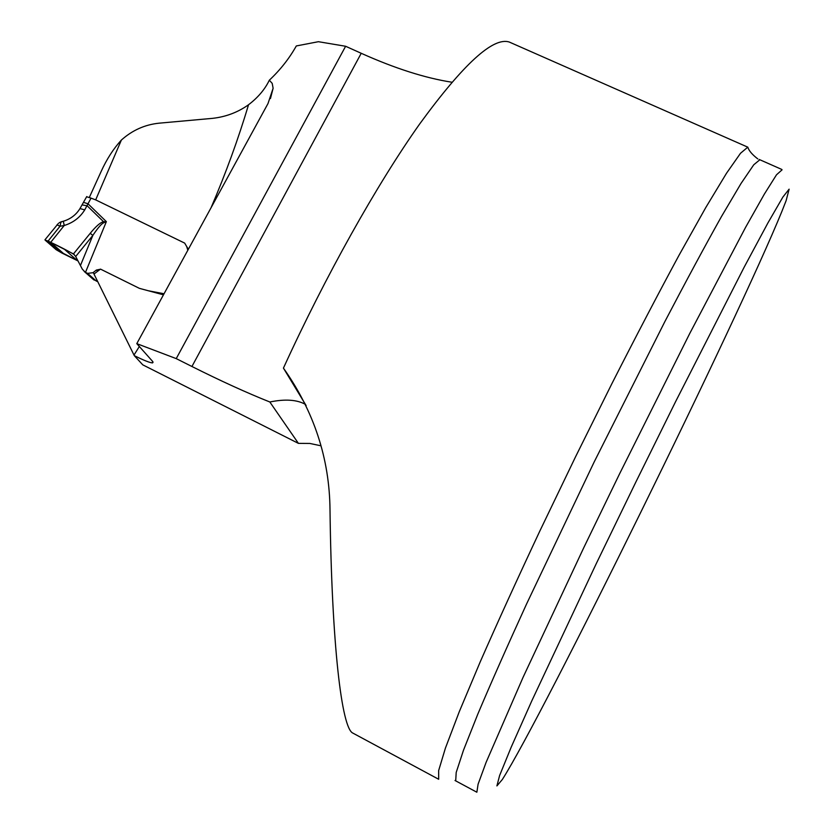<?xml version="1.0" encoding="UTF-8"?>
<svg xmlns="http://www.w3.org/2000/svg" width="834" height="834" viewBox="0 0 834 834"><rect width="100%" height="100%" fill="white"/><g stroke="black" fill="none" stroke-linecap="round" stroke-linejoin="round"><path stroke-width="1.25" d="M451.872 82.222C425.059 78.031 394.847 68.388 361.226 53.293L345.62 46.266L318.411 41.7L296.31 45.953C289.335 58.401 280.349 69.827 269.33 80.21C264.899 89.384 257.967 97.568 248.522 104.761C237.961 112.277 226.024 116.802 212.722 118.334L159.169 123.171C144.939 124.62 132.345 130.24 121.389 140.039C113.434 148.744 106.689 159.231 101.133 171.502L89.353 197.377M136.786 343.639L176.235 358.62L191.935 366.491C220.947 381.034 246.906 392.856 269.83 401.988L298.416 443.375L142.77 364.844L134.295 355.649C143.896 360.403 149.995 362.821 152.57 362.905L152.559 361.341L136.786 343.639L267.985 103.572L273.114 88.258L272.197 83.369L269.33 80.21M163.454 294.829L139.382 288.345L100.497 269.111L93.981 274.032L134.295 355.649M352.865 733.096L438.674 779.269L438.653 770.574L445.419 748.119L459.305 711.631L480.228 661.852C497.45 622.612 517.309 579.036 539.796 531.122L575.314 457.282L611.843 383.755C635.977 336.321 658.36 293.516 678.98 255.34L705.835 207.447L726.529 173.222L740.529 153.248L747.796 147.17L509.303 42.054C493.259 36.727 463.402 64.01 419.721 123.912C377.041 184.126 325.26 276.356 283.435 368.117C313.991 411.37 329.513 458.554 330.003 509.668C331.734 645.652 341.731 728.53 352.865 733.096L353.157 733.263M747.796 147.17C748.901 150.714 752.226 154.624 757.783 158.908M786.108 200.692L781.875 211.44C737.923 319.297 543.174 715.562 502.308 779.54L496.908 785.909L499.608 775.547L511.211 747.139L531.863 700.727L596.331 563.503L635.696 482.375L675.603 401.634L744.126 267.266L767.864 223.032L782.897 197.043L789.12 189.162L786.108 200.692M345.62 46.266L176.235 358.62M121.389 140.039L95.681 199.879L184.668 243.101L188.328 249.324M95.681 199.879L89.301 197.491M298.416 443.375L309.841 443.448L320.954 445.794M269.83 401.988C285.103 398.881 296.956 399.674 305.39 404.354M306.141 405.595L283.435 368.117M781.729 169.417L759.857 159.753L753.78 164.757L740.988 183.543L721.473 216.548C705.272 245.425 686.361 280.505 664.761 321.799L594.162 461.994L526.556 604.014C507.082 646.611 490.84 683.317 477.809 714.133L463.464 750.287L456.198 772.451L455.708 780.864L476.86 792.227L478.091 784.189L486.107 762.349L523.116 677.218L583.842 547.552L619.349 474.296L689.749 333.464L745.554 227.401L764.424 193.988L776.496 174.806L782.073 169.823M100.299 269.257L96.379 270.049L93.001 272.708L87.549 273.364L85.172 272.186L82.305 269.121L75.685 256.507L73.465 253.911L50.707 242.34L64.239 225.493L59.996 226.264L57.004 224.805M164.037 293.766L148.223 290.722M187.827 250.231L186.691 246.541M93.345 279.442L97.776 281.642M61.789 252.983L78.062 260.959L56.128 249.679L61.789 252.983L48.111 241.057L45.099 240.098L56.128 249.679L45.203 240.182C46.965 240.098 68.409 250.867 74.226 254.578L73.465 253.911L90.218 233.322L92.855 235.386L75.685 256.507M58.422 223.366L44.973 239.775M64.291 254.214L50.707 242.34L48.111 241.057L59.996 226.264L60.819 222.48L61.799 221.656M90.218 233.322C95.973 226.264 100.424 222.397 103.552 221.719L106.366 221.625L103.76 222.761C101.435 223.773 97.807 227.974 92.855 235.386L80.45 265.493M86.642 196.761L90.937 198.106M91.031 198.148L88.008 203.788L83.619 202.381M85.495 272.343L106.366 221.625L88.008 203.788L84.734 209.897C79.97 217.549 73.131 222.751 64.239 225.493L63.301 221.271L61.393 221.75M82.17 204.914L87.184 205.81L103.552 221.719L103.76 222.761M79.73 208.99L86.746 196.553M80.001 208.563L84.734 209.897M63.374 221.239L63.301 221.271C70.577 219.029 76.134 214.797 79.981 208.573M61.362 221.75L59.287 222.668L60.819 222.48M134.003 355.055L139.341 346.506M211.096 207.656C225.931 172.972 238.399 138.673 248.522 104.761M361.226 53.293L191.935 366.491M455.02 780.509L455.833 780.926M93.001 272.708L94.263 273.823M87.549 273.364L96.515 281.225M96.379 270.049L97.703 271.238M64.27 249.126L77.197 260.542M84.234 271.477L84.776 271.947M85.172 272.186L94.19 280.068M152.57 362.905L153.102 362.071M270.445 98.548L273.114 88.289M759.857 159.753L759.149 159.461M73.246 253.744L74.424 254.787M84.724 271.905L93.762 279.807"/></g></svg>
